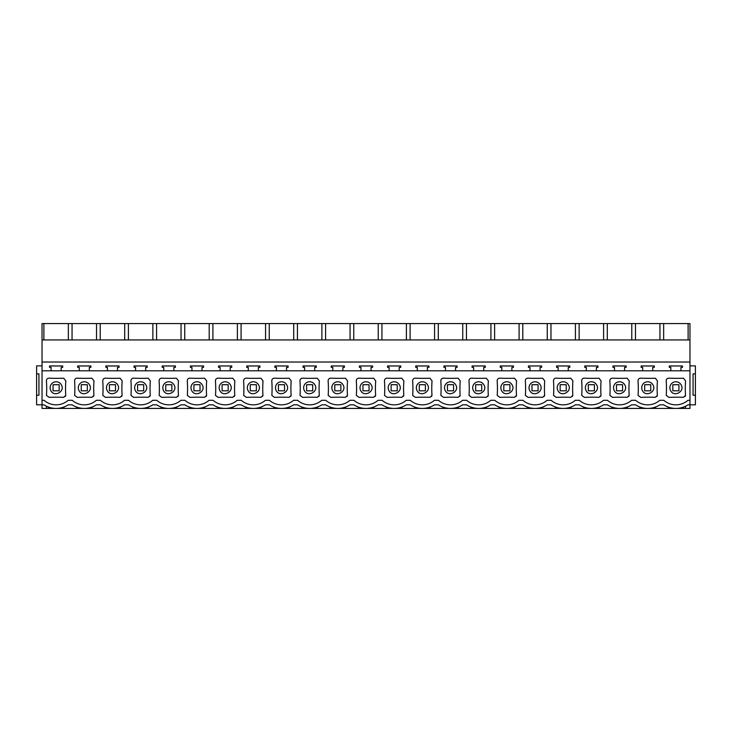 <?xml version="1.0" encoding="UTF-8"?>
<svg xmlns="http://www.w3.org/2000/svg" width="732" height="732" viewBox="0 0 732 732"><rect width="100%" height="100%" fill="white"/><g stroke="black" fill="none" stroke-linecap="round" stroke-linejoin="round"><path stroke-width="1.1" d="M688.117 339.941L688.117 323.581L689.965 323.581L689.965 370.795L42.035 370.795L42.035 400.294L44.048 400.294A18.3 18.3 0 0 0 68.195 400.294L72.221 400.294A18.3 18.3 0 0 0 96.368 400.294L100.385 400.294A18.3 18.3 0 0 0 124.531 400.294L128.558 400.294A18.3 18.3 0 0 0 152.704 400.294L156.73 400.294A18.3 18.3 0 0 0 180.877 400.294L184.903 400.294A18.3 18.3 0 0 0 209.05 400.294L213.076 400.294A18.3 18.3 0 0 0 237.214 400.294L241.24 400.294A18.3 18.3 0 0 0 265.387 400.294L269.413 400.294A18.3 18.3 0 0 0 293.559 400.294L297.585 400.294A18.3 18.3 0 0 0 321.732 400.294L325.758 400.294A18.3 18.3 0 0 0 349.905 400.294L353.931 400.294A18.3 18.3 0 0 0 378.069 400.294L382.095 400.294A18.3 18.3 0 0 0 406.242 400.294L410.268 400.294A18.3 18.3 0 0 0 434.415 400.294L438.441 400.294A18.3 18.3 0 0 0 462.587 400.294L466.613 400.294A18.3 18.3 0 0 0 490.76 400.294L494.786 400.294A18.3 18.3 0 0 0 518.924 400.294L522.95 400.294A18.3 18.3 0 0 0 547.097 400.294L551.123 400.294A18.3 18.3 0 0 0 575.27 400.294L579.296 400.294A18.3 18.3 0 0 0 603.442 400.294L607.468 400.294A18.3 18.3 0 0 0 631.615 400.294L635.632 400.294A18.3 18.3 0 0 0 659.779 400.294L663.805 400.294A18.3 18.3 0 0 0 687.952 400.294L689.965 400.294L689.965 408.419L685.527 408.419L685.527 406.233M42.035 400.294L42.035 404.814L36.6 404.814L36.6 395.225L38.933 395.225L38.933 373.878L36.6 373.878L36.6 395.225M689.965 365.863L695.4 365.863L695.4 404.814L688.062 404.814A22.372 22.372 0 0 1 663.704 404.814L659.889 404.814A22.372 22.372 0 0 1 635.532 404.814L631.716 404.814A22.372 22.372 0 0 1 607.359 404.814L603.543 404.814A22.372 22.372 0 0 1 579.186 404.814L575.379 404.814A22.372 22.372 0 0 1 551.013 404.814L547.207 404.814A22.372 22.372 0 0 1 522.849 404.814L519.034 404.814A22.372 22.372 0 0 1 494.676 404.814L490.861 404.814A22.372 22.372 0 0 1 466.504 404.814L462.688 404.814A22.372 22.372 0 0 1 438.331 404.814L434.524 404.814A22.372 22.372 0 0 1 410.167 404.814L406.352 404.814A22.372 22.372 0 0 1 381.994 404.814L378.179 404.814A22.372 22.372 0 0 1 353.821 404.814L350.006 404.814A22.372 22.372 0 0 1 325.649 404.814L321.833 404.814A22.372 22.372 0 0 1 297.476 404.814L293.669 404.814A22.372 22.372 0 0 1 269.312 404.814L265.496 404.814A22.372 22.372 0 0 1 241.139 404.814L237.324 404.814A22.372 22.372 0 0 1 212.966 404.814L209.151 404.814A22.372 22.372 0 0 1 184.793 404.814L180.987 404.814A22.372 22.372 0 0 1 156.621 404.814L152.814 404.814A22.372 22.372 0 0 1 128.457 404.814L124.641 404.814A22.372 22.372 0 0 1 100.284 404.814L96.468 404.814A22.372 22.372 0 0 1 72.111 404.814L68.296 404.814A22.372 22.372 0 0 1 43.938 404.814L42.035 404.814L42.035 408.419L46.473 408.419L46.473 406.233M684.987 396.488L685.353 395.93M668.947 378.16A163.941 163.941 0 0 0 683.496 378.206L685.582 380.905A102.105 102.105 0 0 0 685.527 395.426L683.468 397.33A161.635 161.635 0 0 0 668.947 397.375L666.239 395.426A102.105 102.105 0 0 0 666.175 380.905C666.257 379.158 667.181 378.243 668.947 378.16L668.362 378.188M572.305 396.488L572.671 395.93M556.256 378.16A163.941 163.941 0 0 0 570.804 378.206L572.9 380.905A102.105 102.105 0 0 0 572.845 395.426L570.786 397.33A161.635 161.635 0 0 0 556.256 397.375L553.548 395.426A102.105 102.105 0 0 0 553.493 380.905C553.575 379.158 554.499 378.243 556.256 378.16L555.679 378.188M387.237 378.16A163.941 163.941 0 0 0 401.786 378.206L403.872 380.905A102.105 102.105 0 0 0 403.817 395.426L401.758 397.33A161.635 161.635 0 0 0 387.237 397.375L384.529 395.426A102.105 102.105 0 0 0 384.465 380.905C384.547 379.158 385.471 378.243 387.237 378.16L386.652 378.188M403.277 396.488L403.643 395.93M640.774 378.16A163.941 163.941 0 0 0 655.323 378.206L657.418 380.905A102.105 102.105 0 0 0 657.354 395.426L655.296 397.33A161.635 161.635 0 0 0 640.774 397.375L638.066 395.426A102.105 102.105 0 0 0 638.002 380.905C638.084 379.158 639.009 378.243 640.774 378.16L640.189 378.188M656.814 396.488L657.18 395.93M415.41 378.16A163.941 163.941 0 0 0 429.959 378.206L432.045 380.905A102.105 102.105 0 0 0 431.99 395.426L429.931 397.33A161.635 161.635 0 0 0 415.41 397.375L412.692 395.426A102.105 102.105 0 0 0 412.638 380.905C412.72 379.158 413.644 378.243 415.41 378.16L414.824 378.188M431.45 396.488L431.816 395.93M487.787 396.488L488.153 395.93M471.747 378.16A163.941 163.941 0 0 0 486.295 378.206L488.39 380.905A102.105 102.105 0 0 0 488.326 395.426L486.268 397.33A161.635 161.635 0 0 0 471.747 397.375L469.038 395.426A102.105 102.105 0 0 0 468.974 380.905C469.056 379.158 469.981 378.243 471.747 378.16L471.161 378.188M515.959 396.488L516.325 395.93M499.919 378.16A163.941 163.941 0 0 0 514.468 378.206L516.563 380.905A102.105 102.105 0 0 0 516.499 395.426L514.44 397.33A161.635 161.635 0 0 0 499.919 397.375L497.211 395.426A102.105 102.105 0 0 0 497.147 380.905C497.229 379.158 498.153 378.243 499.919 378.16L499.334 378.188M459.614 396.488L459.989 395.93M443.574 378.16A163.941 163.941 0 0 0 458.122 378.206L460.218 380.905A102.105 102.105 0 0 0 460.154 395.426L458.104 397.33A161.635 161.635 0 0 0 443.574 397.375L440.865 395.426A102.105 102.105 0 0 0 440.81 380.905C440.884 379.158 441.808 378.243 443.574 378.16L442.988 378.188M346.931 396.488L347.297 395.93M330.891 378.16A163.941 163.941 0 0 0 345.44 378.206L347.535 380.905A102.105 102.105 0 0 0 347.471 395.426L345.413 397.33A161.635 161.635 0 0 0 330.891 397.375L328.183 395.426A102.105 102.105 0 0 0 328.119 380.905C328.201 379.158 329.125 378.243 330.891 378.16L330.306 378.188M318.768 396.488L319.134 395.93M302.719 378.16A163.941 163.941 0 0 0 317.267 378.206L319.362 380.905A102.105 102.105 0 0 0 319.308 395.426L317.249 397.33A161.635 161.635 0 0 0 302.719 397.375L300.01 395.426A102.105 102.105 0 0 0 299.955 380.905C300.038 379.158 300.953 378.243 302.719 378.16L302.133 378.188M133.7 378.16A163.941 163.941 0 0 0 148.248 378.206L150.335 380.905A102.105 102.105 0 0 0 150.28 395.426L148.221 397.33A161.635 161.635 0 0 0 133.7 397.375L130.991 395.426A102.105 102.105 0 0 0 130.927 380.905C131.01 379.158 131.934 378.243 133.7 378.16L133.114 378.188M149.74 396.488L150.106 395.93M177.913 396.488L178.279 395.93M161.864 378.16A163.941 163.941 0 0 0 176.412 378.206L178.507 380.905A102.105 102.105 0 0 0 178.452 395.426L176.394 397.33A161.635 161.635 0 0 0 161.864 397.375L159.155 395.426A102.105 102.105 0 0 0 159.1 380.905C159.183 379.158 160.107 378.243 161.864 378.16L161.287 378.188M93.394 396.488L93.76 395.93M77.354 378.16A163.941 163.941 0 0 0 91.903 378.206L93.998 380.905A102.105 102.105 0 0 0 93.934 395.426L91.875 397.33A161.635 161.635 0 0 0 77.354 397.375L74.646 395.426A102.105 102.105 0 0 0 74.582 380.905C74.664 379.158 75.588 378.243 77.354 378.16L76.769 378.188M121.567 396.488L121.933 395.93M105.527 378.16A163.941 163.941 0 0 0 120.075 378.206L122.171 380.905A102.105 102.105 0 0 0 122.107 395.426L120.048 397.33A161.635 161.635 0 0 0 105.527 397.375L102.819 395.426A102.105 102.105 0 0 0 102.755 380.905C102.837 379.158 103.761 378.243 105.527 378.16L104.941 378.188M206.076 396.488L206.442 395.93M190.036 378.16A163.941 163.941 0 0 0 204.585 378.206L206.68 380.905A102.105 102.105 0 0 0 206.616 395.426L204.557 397.33A161.635 161.635 0 0 0 190.036 397.375L187.328 395.426A102.105 102.105 0 0 0 187.273 380.905C187.346 379.158 188.27 378.243 190.036 378.16L189.451 378.188M262.422 396.488L262.788 395.93M246.382 378.16A163.941 163.941 0 0 0 260.931 378.206L263.026 380.905A102.105 102.105 0 0 0 262.962 395.426L260.903 397.33A161.635 161.635 0 0 0 246.382 397.375L243.674 395.426A102.105 102.105 0 0 0 243.61 380.905C243.692 379.158 244.616 378.243 246.382 378.16L245.796 378.188M274.555 378.16A163.941 163.941 0 0 0 289.103 378.206L291.19 380.905A102.105 102.105 0 0 0 291.135 395.426L289.076 397.33A161.635 161.635 0 0 0 274.555 397.375L271.847 395.426A102.105 102.105 0 0 0 271.782 380.905C271.865 379.158 272.789 378.243 274.555 378.16L273.969 378.188M290.595 396.488L290.961 395.93M218.209 378.16A163.941 163.941 0 0 0 232.758 378.206L234.853 380.905A102.105 102.105 0 0 0 234.789 395.426L232.73 397.33A161.635 161.635 0 0 0 218.209 397.375L215.501 395.426A102.105 102.105 0 0 0 215.437 380.905C215.519 379.158 216.443 378.243 218.209 378.16L217.624 378.188M234.249 396.488L234.615 395.93M544.132 396.488L544.498 395.93M528.092 378.16A163.941 163.941 0 0 0 542.641 378.206L544.727 380.905A102.105 102.105 0 0 0 544.672 395.426L542.613 397.33A161.635 161.635 0 0 0 528.092 397.375L525.384 395.426A102.105 102.105 0 0 0 525.32 380.905C525.402 379.158 526.326 378.243 528.092 378.16L527.507 378.188M375.104 396.488L375.47 395.93M359.064 378.16A163.941 163.941 0 0 0 373.613 378.206L375.708 380.905A102.105 102.105 0 0 0 375.644 395.426L373.585 397.33A161.635 161.635 0 0 0 359.064 397.375L356.356 395.426A102.105 102.105 0 0 0 356.292 380.905C356.374 379.158 357.298 378.243 359.064 378.16L358.479 378.188M600.469 396.488L600.835 395.93M584.429 378.16A163.941 163.941 0 0 0 598.977 378.206L601.073 380.905A102.105 102.105 0 0 0 601.009 395.426L598.95 397.33A161.635 161.635 0 0 0 584.429 397.375L581.72 395.426A102.105 102.105 0 0 0 581.666 380.905C581.739 379.158 582.663 378.243 584.429 378.16L583.843 378.188M612.602 378.16A163.941 163.941 0 0 0 627.15 378.206L629.246 380.905A102.105 102.105 0 0 0 629.181 395.426L627.123 397.33A161.635 161.635 0 0 0 612.602 397.375L609.893 395.426A102.105 102.105 0 0 0 609.829 380.905C609.912 379.158 610.836 378.243 612.602 378.16L612.016 378.188M628.642 396.488L629.008 395.93M49.181 378.16A163.941 163.941 0 0 0 63.73 378.206L65.825 380.905A102.105 102.105 0 0 0 65.761 395.426L63.702 397.33A161.635 161.635 0 0 0 49.181 397.375L46.473 395.426A102.105 102.105 0 0 0 46.418 380.905C46.491 379.158 47.415 378.243 49.181 378.16L48.596 378.188M65.221 396.488L65.587 395.93M42.035 365.863L36.6 365.863L36.6 373.878M68.296 404.814L72.111 404.814M96.468 404.814L100.284 404.814M124.641 404.814L128.457 404.814M152.814 404.814L156.621 404.814M180.978 404.814L184.793 404.814M209.151 404.814L212.966 404.814M237.324 404.814L241.139 404.814M265.496 404.814L269.312 404.814M293.669 404.814L297.476 404.814M321.833 404.814L325.649 404.814M350.006 404.814L353.821 404.814M378.179 404.814L381.994 404.814M406.352 404.814L410.167 404.814M434.524 404.814L438.331 404.814M462.688 404.814L466.504 404.814M490.861 404.814L494.676 404.814M519.034 404.814L522.849 404.814M547.207 404.814L551.022 404.814M575.379 404.814L579.186 404.814M603.543 404.814L607.359 404.814M631.716 404.814L635.532 404.814M659.889 404.814L663.704 404.814M43.883 339.941L43.883 323.581L42.035 323.581L42.035 370.795M689.965 362.029L42.035 362.029M61.168 370.795L61.168 367.354L62.723 367.354L62.723 365.973L49.52 365.973L49.52 367.354L51.075 367.354L51.075 370.795M89.341 370.795L89.341 367.354L90.887 367.354L90.887 365.973L77.693 365.973L77.693 367.354L79.248 367.354L79.248 370.795M117.504 370.795L117.504 367.354L119.06 367.354L119.06 365.973L105.866 365.973L105.866 367.354L107.412 367.354L107.412 370.795M145.677 370.795L145.677 367.354L147.233 367.354L147.233 365.973L134.029 365.973L134.029 367.354L135.585 367.354L135.585 370.795M173.85 370.795L173.85 367.354L175.405 367.354L175.405 365.973L162.202 365.973L162.202 367.354L163.758 367.354L163.758 370.795M202.023 370.795L202.023 367.354L203.569 367.354L203.569 365.973L190.375 365.973L190.375 367.354L191.93 367.354L191.93 370.795M230.196 370.795L230.196 367.354L231.742 367.354L231.742 365.973L218.548 365.973L218.548 367.354L220.103 367.354L220.103 370.795M258.359 370.795L258.359 367.354L259.915 367.354L259.915 365.973L246.721 365.973L246.721 367.354L248.267 367.354L248.267 370.795M286.532 370.795L286.532 367.354L288.088 367.354L288.088 365.973L274.884 365.973L274.884 367.354L276.44 367.354L276.44 370.795M314.705 370.795L314.705 367.354L316.261 367.354L316.261 365.973L303.057 365.973L303.057 367.354L304.613 367.354L304.613 370.795M342.878 370.795L342.878 367.354L344.424 367.354L344.424 365.973L331.23 365.973L331.23 367.354L332.786 367.354L332.786 370.795M371.051 370.795L371.051 367.354L372.597 367.354L372.597 365.973L359.403 365.973L359.403 367.354L360.949 367.354L360.949 370.795M399.215 370.795L399.215 367.354L400.77 367.354L400.77 365.973L387.576 365.973L387.576 367.354L389.122 367.354L389.122 370.795M427.387 370.795L427.387 367.354L428.943 367.354L428.943 365.973L415.739 365.973L415.739 367.354L417.295 367.354L417.295 370.795M455.56 370.795L455.56 367.354L457.116 367.354L457.116 365.973L443.912 365.973L443.912 367.354L445.468 367.354L445.468 370.795M483.733 370.795L483.733 367.354L485.279 367.354L485.279 365.973L472.085 365.973L472.085 367.354L473.641 367.354L473.641 370.795M511.897 370.795L511.897 367.354L513.452 367.354L513.452 365.973L500.258 365.973L500.258 367.354L501.804 367.354L501.804 370.795M540.07 370.795L540.07 367.354L541.625 367.354L541.625 365.973L528.431 365.973L528.431 367.354L529.977 367.354L529.977 370.795M568.242 370.795L568.242 367.354L569.798 367.354L569.798 365.973L556.594 365.973L556.594 367.354L558.15 367.354L558.15 370.795M596.415 370.795L596.415 367.354L597.971 367.354L597.971 365.973L584.767 365.973L584.767 367.354L586.323 367.354L586.323 370.795M624.588 370.795L624.588 367.354L626.135 367.354L626.135 365.973L612.94 365.973L612.94 367.354L614.496 367.354L614.496 370.795M652.752 370.795L652.752 367.354L654.307 367.354L654.307 365.973L641.113 365.973L641.113 367.354L642.659 367.354L642.659 370.795M680.925 370.795L680.925 367.354L682.48 367.354L682.48 365.973L669.277 365.973L669.277 367.354L670.832 367.354L670.832 370.795M46.473 408.419L48.358 408.419L48.358 407.029M48.358 408.419L49.328 408.419L49.328 407.367M49.328 408.419L62.915 408.419L62.915 407.367M62.915 408.419L63.885 408.419L63.885 407.029M63.885 408.419L76.531 408.419L76.531 407.029M76.531 408.419L685.527 408.419M689.965 339.941L42.035 339.941M688.117 323.581L43.883 323.581M50.856 390.641C54.241 397.604 65.413 391.501 61.378 384.895A5.993 5.993 0 0 0 53.244 382.507A5.993 5.993 0 0 0 50.856 390.641M68.351 339.941L68.351 323.581M72.056 339.941L72.056 323.581M59.173 390.815L53.07 390.815L59.173 390.815L59.173 384.712L53.07 384.712L53.07 390.815M92.058 408.419L92.058 407.029M104.694 408.419L104.694 407.029M96.523 339.941L96.523 323.581M100.229 339.941L100.229 323.581M77.501 408.419L77.501 407.367M91.088 408.419L91.088 407.367M79.029 390.641C82.414 397.604 93.586 391.501 89.551 384.895A5.993 5.993 0 0 0 81.417 382.507A5.993 5.993 0 0 0 79.029 390.641M120.222 408.419L120.222 407.029M132.867 408.419L132.867 407.029M124.696 339.941L124.696 323.581M128.402 339.941L128.402 323.581M105.664 408.419L105.664 407.367M119.252 408.419L119.252 407.367M107.201 390.641C110.587 397.604 121.759 391.501 117.724 384.895A5.993 5.993 0 0 0 109.59 382.507A5.993 5.993 0 0 0 107.201 390.641M148.395 408.419L148.395 407.029M161.04 408.419L161.04 407.029M152.869 339.941L152.869 323.581M156.575 339.941L156.575 323.581M133.837 408.419L133.837 407.367M147.425 408.419L147.425 407.367M135.374 390.641C138.76 397.604 149.923 391.501 145.897 384.895A5.993 5.993 0 0 0 137.762 382.507A5.993 5.993 0 0 0 135.374 390.641M176.568 408.419L176.568 407.029M189.213 408.419L189.213 407.029M181.033 339.941L181.033 323.581M184.739 339.941L184.739 323.581M162.01 408.419L162.01 407.367M175.598 408.419L175.598 407.367M163.538 390.641C166.923 397.604 178.096 391.501 174.07 384.895A5.993 5.993 0 0 0 165.926 382.507A5.993 5.993 0 0 0 163.538 390.641M204.74 408.419L204.74 407.029M217.386 408.419L217.386 407.029M209.206 339.941L209.206 323.581M212.911 339.941L212.911 323.581M190.183 408.419L190.183 407.367M203.77 408.419L203.77 407.367M191.711 390.641C195.096 397.604 206.268 391.501 202.233 384.895A5.993 5.993 0 0 0 194.099 382.507A5.993 5.993 0 0 0 191.711 390.641M232.913 408.419L232.913 407.029M245.549 408.419L245.549 407.029M237.378 339.941L237.378 323.581M241.084 339.941L241.084 323.581M218.356 408.419L218.356 407.367M231.934 408.419L231.934 407.367M219.884 390.641C223.269 397.604 234.441 391.501 230.406 384.895A5.993 5.993 0 0 0 222.272 382.507A5.993 5.993 0 0 0 219.884 390.641M261.077 408.419L261.077 407.029M273.722 408.419L273.722 407.029M265.551 339.941L265.551 323.581M269.257 339.941L269.257 323.581M246.519 408.419L246.519 407.367M260.107 408.419L260.107 407.367M248.057 390.641C251.442 397.604 262.605 391.501 258.579 384.895A5.993 5.993 0 0 0 250.445 382.507A5.993 5.993 0 0 0 248.057 390.641M289.25 408.419L289.25 407.029M301.895 408.419L301.895 407.029M293.715 339.941L293.715 323.581M297.43 339.941L297.43 323.581M274.692 408.419L274.692 407.367M288.28 408.419L288.28 407.367M276.229 390.641C279.615 397.604 290.778 391.501 286.752 384.895A5.993 5.993 0 0 0 278.608 382.507A5.993 5.993 0 0 0 276.229 390.641M317.423 408.419L317.423 407.029M330.068 408.419L330.068 407.029M321.888 339.941L321.888 323.581M325.594 339.941L325.594 323.581M302.865 408.419L302.865 407.367M316.453 408.419L316.453 407.367M304.393 390.641C307.779 397.604 318.951 391.501 314.925 384.895A5.993 5.993 0 0 0 306.781 382.507A5.993 5.993 0 0 0 304.393 390.641M345.596 408.419L345.596 407.029M358.241 408.419L358.241 407.029M350.061 339.941L350.061 323.581M353.766 339.941L353.766 323.581M331.038 408.419L331.038 407.367M344.626 408.419L344.626 407.367M332.566 390.641C335.951 397.604 347.124 391.501 343.088 384.895A5.993 5.993 0 0 0 334.954 382.507A5.993 5.993 0 0 0 332.566 390.641M373.759 408.419L373.759 407.029M386.405 408.419L386.405 407.029M378.234 339.941L378.234 323.581M381.939 339.941L381.939 323.581M359.211 408.419L359.211 407.367M372.789 408.419L372.789 407.367M360.739 390.641C364.124 397.604 375.296 391.501 371.261 384.895A5.993 5.993 0 0 0 363.127 382.507A5.993 5.993 0 0 0 360.739 390.641M401.932 408.419L401.932 407.029M414.577 408.419L414.577 407.029M406.406 339.941L406.406 323.581M410.112 339.941L410.112 323.581M387.374 408.419L387.374 407.367M400.962 408.419L400.962 407.367M388.912 390.641C392.297 397.604 403.46 391.501 399.434 384.895A5.993 5.993 0 0 0 391.3 382.507A5.993 5.993 0 0 0 388.912 390.641M430.105 408.419L430.105 407.029M442.75 408.419L442.75 407.029M434.57 339.941L434.57 323.581M438.285 339.941L438.285 323.581M415.547 408.419L415.547 407.367M429.135 408.419L429.135 407.367M417.075 390.641C420.461 397.604 431.633 391.501 427.607 384.895A5.993 5.993 0 0 0 419.463 382.507A5.993 5.993 0 0 0 417.075 390.641M458.278 408.419L458.278 407.029M470.923 408.419L470.923 407.029M462.743 339.941L462.743 323.581M466.449 339.941L466.449 323.581M443.72 408.419L443.72 407.367M457.308 408.419L457.308 407.367M445.248 390.641C448.634 397.604 459.806 391.501 455.771 384.895A5.993 5.993 0 0 0 447.636 382.507A5.993 5.993 0 0 0 445.248 390.641M486.451 408.419L486.451 407.029M499.087 408.419L499.087 407.029M490.916 339.941L490.916 323.581M494.622 339.941L494.622 323.581M471.893 408.419L471.893 407.367M485.481 408.419L485.481 407.367M473.421 390.641C476.807 397.604 487.979 391.501 483.943 384.895A5.993 5.993 0 0 0 475.809 382.507A5.993 5.993 0 0 0 473.421 390.641M514.614 408.419L514.614 407.029M527.26 408.419L527.26 407.029M519.089 339.941L519.089 323.581M522.794 339.941L522.794 323.581M500.066 408.419L500.066 407.367M513.644 408.419L513.644 407.367M501.594 390.641C504.979 397.604 516.152 391.501 512.116 384.895A5.993 5.993 0 0 0 503.982 382.507A5.993 5.993 0 0 0 501.594 390.641M542.787 408.419L542.787 407.029M555.432 408.419L555.432 407.029M547.262 339.941L547.262 323.581M550.967 339.941L550.967 323.581M528.23 408.419L528.23 407.367M541.817 408.419L541.817 407.367M529.767 390.641C533.152 397.604 544.315 391.501 540.289 384.895A5.993 5.993 0 0 0 532.155 382.507A5.993 5.993 0 0 0 529.767 390.641M570.96 408.419L570.96 407.029M583.605 408.419L583.605 407.029M575.425 339.941L575.425 323.581M579.131 339.941L579.131 323.581M556.402 408.419L556.402 407.367M569.99 408.419L569.99 407.367M557.93 390.641C561.316 397.604 572.488 391.501 568.462 384.895A5.993 5.993 0 0 0 560.319 382.507A5.993 5.993 0 0 0 557.93 390.641M599.133 408.419L599.133 407.029M611.778 408.419L611.778 407.029M603.598 339.941L603.598 323.581M607.304 339.941L607.304 323.581M597.971 367.354L597.971 365.973M584.575 408.419L584.575 407.367M598.163 408.419L598.163 407.367L598.163 408.419M586.103 390.641C589.489 397.604 600.661 391.501 596.626 384.895A5.993 5.993 0 0 0 588.491 382.507A5.993 5.993 0 0 0 586.103 390.641M627.306 408.419L627.306 407.029M639.942 408.419L639.942 407.029M631.771 339.941L631.771 323.581M635.477 339.941L635.477 323.581M612.94 365.973L612.94 367.354M626.135 367.354L626.135 365.973M612.748 408.419L612.748 407.367M626.336 408.419L626.336 407.367M614.276 390.641C617.662 397.604 628.834 391.501 624.799 384.895A5.993 5.993 0 0 0 616.664 382.507A5.993 5.993 0 0 0 614.276 390.641M655.469 408.419L655.469 407.029M668.115 408.419L668.115 407.029M659.944 339.941L659.944 323.581M663.649 339.941L663.649 323.581M641.113 365.973L641.113 367.354M654.307 367.354L654.307 365.973M640.912 408.419L640.912 407.367M654.5 408.419L654.5 407.367M642.449 390.641C645.834 397.604 657.007 391.501 652.971 384.895A5.993 5.993 0 0 0 644.837 382.507A5.993 5.993 0 0 0 642.449 390.641M689.965 370.795L689.965 400.294M695.4 395.225L693.067 395.225L693.067 373.878L695.4 373.878M669.277 365.973L669.277 367.354M682.48 367.354L682.48 365.973M669.085 408.419L669.085 407.367L669.085 408.419M682.672 408.419L682.672 407.367M683.642 408.419L683.642 407.029L683.642 408.419M670.622 390.641C674.007 397.604 685.17 391.501 681.144 384.895A5.993 5.993 0 0 0 673.001 382.507A5.993 5.993 0 0 0 670.622 390.641M87.337 384.712L81.243 384.712L81.243 390.815L87.337 390.815L87.337 384.712M115.51 384.712L109.416 384.712L109.416 390.815L115.51 390.815L115.51 384.712M143.682 384.712L137.579 384.712L137.579 390.815L143.682 390.815L143.682 384.712M171.855 384.712L165.752 384.712L165.752 390.815L171.855 390.815L171.855 384.712M200.028 384.712L193.925 384.712L193.925 390.815L200.028 390.815L200.028 384.712M228.192 384.712L222.098 384.712L222.098 390.815L228.192 390.815L228.192 384.712M256.365 384.712L250.271 384.712L250.271 390.815L256.365 390.815L256.365 384.712M284.538 384.712L278.435 384.712L278.435 390.815L284.538 390.815L284.538 384.712M312.71 384.712L306.607 384.712L306.607 390.815L312.71 390.815L312.71 384.712M340.883 384.712L334.78 384.712L334.78 390.815L340.883 390.815L340.883 384.712M369.047 384.712L362.953 384.712L362.953 390.815L369.047 390.815L369.047 384.712M397.22 384.712L391.117 384.712L391.117 390.815L397.22 390.815L397.22 384.712M425.393 384.712L419.29 384.712L419.29 390.815L425.393 390.815L425.393 384.712M453.565 384.712L447.462 384.712L447.462 390.815L453.565 390.815L453.565 384.712M481.729 384.712L475.635 384.712L475.635 390.815L481.729 390.815L481.729 384.712M509.902 384.712L503.808 384.712L503.808 390.815L509.902 390.815L509.902 384.712M538.075 384.712L531.972 384.712L531.972 390.815L538.075 390.815L538.075 384.712M566.248 384.712L560.145 384.712L560.145 390.815L566.248 390.815L566.248 384.712M594.421 384.712L588.318 384.712L588.318 390.815L594.421 390.815L594.421 384.712M622.584 384.712L616.49 384.712L616.49 390.815L622.584 390.815L622.584 384.712M650.757 384.712L644.663 384.712L644.663 390.815L650.757 390.815L650.757 384.712M678.93 384.712L672.827 384.712L672.827 390.815L678.93 390.815L678.93 384.712"/></g></svg>
